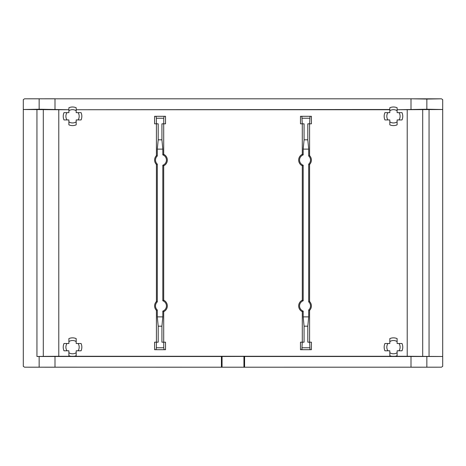 <?xml version="1.0" encoding="UTF-8"?>
<svg xmlns="http://www.w3.org/2000/svg" width="466" height="466" viewBox="0 0 466 466"><rect width="100%" height="100%" fill="white"/><g stroke="black" fill="none" stroke-linecap="round" stroke-linejoin="round"><path stroke-width="0.7" d="M163.747 123.822L163.747 118.224L156.372 118.224L155.994 116.296L165.529 116.296L165.529 123.822L161.923 123.822L161.923 139.829L162.815 149.12L162.815 154.91L163.706 154.316L163.706 123.822M156.372 342.178L154.59 342.178L154.59 349.704L165.529 349.704L165.529 342.178L163.747 342.178L163.747 347.776L156.372 347.776L156.372 342.178L158.195 342.178L158.195 326.171L157.304 316.88L157.304 310.001A5.47 5.47 0 0 1 157.304 301.881L157.304 164.119A5.47 5.47 0 0 1 157.304 155.999L157.304 149.12L162.815 149.12M162.815 154.91A5.47 5.47 0 0 1 162.815 165.209L162.815 300.791A5.47 5.47 0 0 1 162.815 311.09L162.815 316.88L161.923 326.171L158.195 326.171M157.304 316.88L162.815 316.88M157.304 164.119L156.413 164.498L156.413 301.502L157.304 301.881M58.78 109.731L68.886 109.731L68.886 110.745L68.886 107.745A9.303 9.303 0 0 1 76.179 107.745L76.179 110.745L76.179 109.731L389.821 109.731L389.821 110.745L389.821 107.745A9.303 9.303 0 0 1 397.114 107.745L397.114 110.745L397.114 109.731L442.7 109.51L442.7 99.625L441.459 98.815L24.541 98.815L23.3 99.625L23.3 109.51L58.78 109.731L58.78 356.269L395.296 356.269M66.982 112.65L63.982 112.65L68.886 112.65L68.886 110.745A6.646 6.646 0 0 1 76.179 110.745L76.179 112.65L78.09 112.65A6.646 6.646 0 0 1 78.09 119.943L81.09 119.943L76.179 119.943L76.179 121.853A6.646 6.646 0 0 1 68.886 121.853L68.886 124.853A9.303 9.303 0 0 0 72.533 125.599A9.303 9.303 0 0 1 68.886 124.853L68.886 119.943L66.982 119.943A6.646 6.646 0 0 1 66.982 112.65M63.982 119.943L66.982 119.943L63.982 119.943A9.303 9.303 0 0 1 63.982 112.65M76.179 124.853L76.179 121.853L76.179 124.853A9.303 9.303 0 0 1 72.533 125.599M81.09 112.65L78.09 112.65L81.09 112.65A9.303 9.303 0 0 1 81.09 119.943M387.91 112.65L384.91 112.65L389.821 112.65L389.821 110.745A6.646 6.646 0 0 1 397.114 110.745L397.114 112.65L399.018 112.65A6.646 6.646 0 0 1 399.018 119.943L402.018 119.943L397.114 119.943L397.114 121.853A6.646 6.646 0 0 1 389.821 121.853L389.821 124.853A9.303 9.303 0 0 0 393.467 125.599A9.303 9.303 0 0 1 389.821 124.853L389.821 119.943L387.91 119.943A6.646 6.646 0 0 1 387.91 112.65M384.91 119.943L387.91 119.943L384.91 119.943A9.303 9.303 0 0 1 384.91 112.65M397.114 124.853L397.114 121.853L397.114 124.853A9.303 9.303 0 0 1 393.467 125.599M402.018 112.65L399.018 112.65L402.018 112.65A9.303 9.303 0 0 1 402.018 119.943M395.302 356.269L407.22 356.269L407.22 109.731M397.114 350.799L397.114 355.704L397.114 350.799L402.018 350.799L399.018 350.799A6.646 6.646 0 0 0 399.018 343.5L397.114 343.5L397.114 338.596L397.114 341.595A6.646 6.646 0 0 0 389.821 341.595L389.821 343.5L384.91 343.5L387.91 343.5A6.646 6.646 0 0 0 387.91 350.799L389.821 350.799L389.821 355.599M402.018 343.5L399.018 343.5L402.018 343.5A9.303 9.303 0 0 1 402.018 350.799M389.821 338.596L389.821 341.595L389.821 338.596A9.303 9.303 0 0 1 397.114 338.596M384.91 350.799L387.91 350.799L384.91 350.799A9.303 9.303 0 0 1 384.91 343.5M76.179 350.799L76.179 355.704L76.179 350.799L81.09 350.799L78.09 350.799A6.646 6.646 0 0 0 78.09 343.5L76.179 343.5L76.179 338.596L76.179 341.595A6.646 6.646 0 0 0 68.886 341.595L68.886 343.5L63.982 343.5L66.982 343.5A6.646 6.646 0 0 0 66.982 350.799L68.886 350.799L68.886 355.599M81.09 343.5L78.09 343.5L81.09 343.5A9.303 9.303 0 0 1 81.09 350.799M68.886 338.596L68.886 341.595L68.886 338.596A9.303 9.303 0 0 1 76.179 338.596M63.982 350.799L66.982 350.799L63.982 350.799A9.303 9.303 0 0 1 63.982 343.5M302.294 342.178L302.294 311.684A6.361 6.361 0 0 1 302.294 300.197L302.294 165.803A6.361 6.361 0 0 1 302.294 154.316L302.294 123.822M310.007 349.704L311.41 349.704L311.41 342.178L309.628 342.178L310.007 349.704L300.471 349.704L300.471 342.178L304.077 342.178L304.077 326.171L303.185 316.88L303.185 311.09L302.294 311.684M309.587 123.822L309.587 155.621A6.361 6.361 0 0 1 309.587 164.498L309.587 301.502A6.361 6.361 0 0 1 309.587 310.379L309.587 342.178M309.628 123.822L310.007 116.296L311.41 116.296L311.41 123.822L307.805 123.822L307.805 139.829L308.696 149.12L303.185 149.12L304.077 139.829L307.805 139.829M300.471 123.822L300.471 116.296L301.869 116.296L302.253 123.822L300.471 123.822M156.413 301.502A6.361 6.361 0 0 0 156.413 310.379L156.413 342.178M163.706 342.178L163.706 311.684A6.361 6.361 0 0 0 163.706 300.197L163.706 165.803A6.361 6.361 0 0 0 163.706 154.316M155.994 116.296L154.59 116.296L154.59 123.822L158.195 123.822L158.195 139.829L161.923 139.829M156.413 123.822L156.413 155.621A6.361 6.361 0 0 0 156.413 164.498M221.414 367.208L244.586 367.208L244.586 356.49L243.939 356.426L221.414 356.49L221.414 367.208L24.541 367.185L23.3 366.375L23.3 109.51L39.15 109.236L68.886 109.731M36.948 109.51L36.948 356.49L43.303 356.379L43.303 109.621M422.697 109.621L422.697 356.379L407.22 356.269M422.697 356.379L442.7 356.49L442.7 109.51L426.85 109.236L426.85 99.066L411 98.792L411 109.51L426.85 109.236M244.586 356.49L442.7 356.49L442.7 366.375L441.459 367.185L244.586 367.208M36.948 356.49L221.414 356.49M58.78 356.269L43.303 356.379M76.179 355.704A9.303 9.303 0 0 1 68.886 355.704L68.886 352.704A6.646 6.646 0 0 0 76.179 352.704M68.886 350.799L68.886 352.704M397.114 355.704A9.303 9.303 0 0 1 389.821 355.704L389.821 352.704A6.646 6.646 0 0 0 397.114 352.704M389.821 350.799L389.821 352.704M411 109.51L397.114 109.731M397.114 109.51L397.114 107.745M389.821 109.731L389.821 107.745M389.821 109.51L76.179 109.731M76.179 109.51L76.179 107.745M68.886 107.745L68.886 109.51M55 109.51L55 98.792L24.541 98.815M39.15 109.236L39.15 99.066M24.541 367.185L55 367.208L55 356.49M39.15 366.934L39.15 356.764M411 356.49L411 367.208L441.459 367.185M426.85 366.934L426.85 356.764M243.939 367.144L243.939 356.426M222.061 356.426L222.061 367.144M429.052 109.51L429.052 356.49M441.459 98.815L426.85 99.066M302.294 300.197L303.185 300.791L303.185 165.209A5.47 5.47 0 0 1 303.185 154.91L303.185 149.12M303.185 311.09A5.47 5.47 0 0 1 303.185 300.791M308.696 149.12L308.696 155.999A5.47 5.47 0 0 1 308.696 164.119L308.696 301.881A5.47 5.47 0 0 1 308.696 310.001L308.696 316.88L303.185 316.88M309.587 310.379L308.696 310.001M308.696 316.88L307.805 326.171L307.805 342.178L309.628 342.178M308.696 301.881L309.587 301.502M309.587 164.498L308.696 164.119M308.696 155.999L309.587 155.621M302.294 154.316L303.185 154.91M304.077 139.829L304.077 123.822L302.253 123.822M303.185 165.209L302.294 165.803M309.628 118.224L302.253 118.224M310.007 116.296L301.869 116.296M301.869 349.704L302.253 342.178M307.805 326.171L304.077 326.171M302.253 347.776L309.628 347.776M157.304 310.001L156.413 310.379M163.747 342.178L161.923 342.178L161.923 326.171M155.994 349.704L156.372 347.776M163.747 347.776L164.131 349.704M163.706 311.684L162.815 311.09M162.815 300.791L163.706 300.197M163.706 165.803L162.815 165.209M156.372 118.224L156.372 123.822M164.131 116.296L163.747 118.224M157.304 149.12L158.195 139.829M156.413 155.621L157.304 155.999"/></g></svg>
